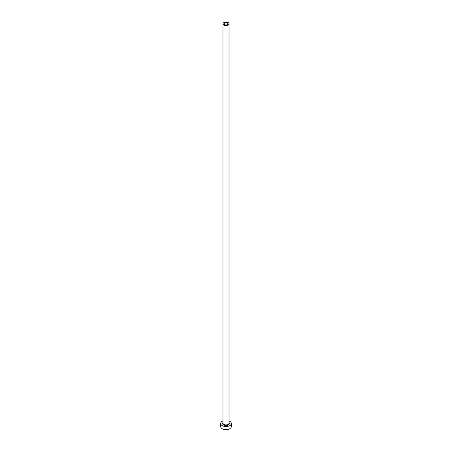 <?xml version="1.0" encoding="UTF-8"?>
<svg xmlns="http://www.w3.org/2000/svg" width="452" height="452" viewBox="0 0 452 452"><rect width="100%" height="100%" fill="white"/><g stroke="black" fill="none" stroke-linecap="round" stroke-linejoin="round"><path stroke-width="0.68" d="M227.339 23.063A1.898 1.096 0 0 0 225.277 22.826A1.898 1.096 0 0 0 224.102 23.837A1.898 1.096 0 0 0 224.661 24.611A1.898 1.096 0 0 0 226.723 24.849A1.898 1.096 0 0 0 227.898 23.837A1.898 1.096 0 0 0 227.339 23.063M223.853 25.08A3.034 1.751 0 0 0 227.164 25.459A3.034 1.751 0 0 0 229.034 23.837A3.034 1.751 0 0 0 228.147 22.6A3.034 1.751 0 0 0 224.836 22.221A3.034 1.751 0 0 0 222.966 23.837A3.034 1.751 0 0 0 223.853 25.08M222.966 420.953A5.311 3.068 0 0 0 220.689 423.467A5.311 3.068 0 0 0 222.243 425.637A5.311 3.068 0 0 0 228.034 426.304A5.311 3.068 0 0 0 231.311 423.467A5.311 3.068 0 0 0 229.757 421.298A5.311 3.068 0 0 0 229.034 420.953M220.689 423.467L220.689 426.569A5.311 3.068 0 0 0 222.243 428.733A5.311 3.068 0 0 0 228.034 429.4A5.311 3.068 0 0 0 231.311 426.569L231.311 423.467M229.034 422.563A3.413 1.972 180 0 1 228.011 425.061A3.413 1.972 180 0 1 223.587 424.863A3.413 1.972 180 0 1 222.966 422.563M222.966 23.837L222.966 423.157A3.034 1.751 0 0 0 223.853 424.4A3.034 1.751 0 0 0 227.164 424.778A3.034 1.751 0 0 0 229.034 423.157L229.034 23.837"/></g></svg>
